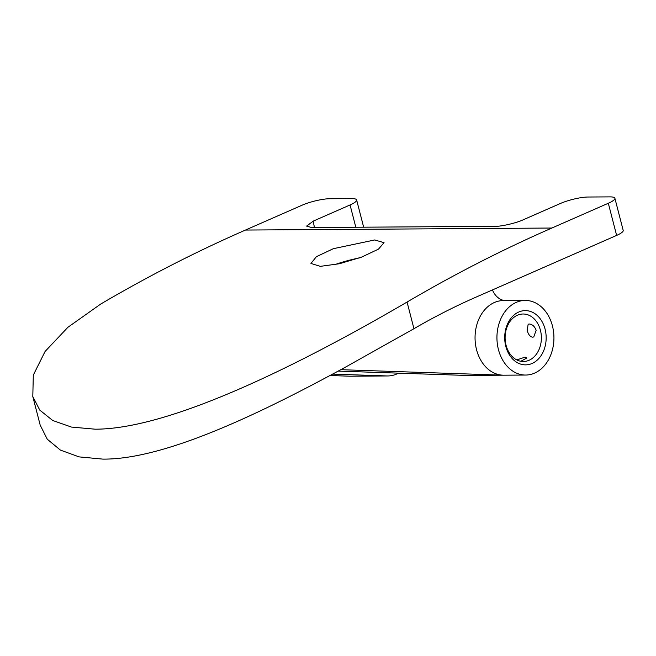 <?xml version="1.0" encoding="UTF-8"?>
<svg xmlns="http://www.w3.org/2000/svg" width="656" height="656" viewBox="0 0 656 656"><rect width="100%" height="100%" fill="white"/><g stroke="black" fill="none" stroke-linecap="round" stroke-linejoin="round"><path stroke-width="0.98" d="M505.801 346.352A27.134 20.73 -90.4 0 1 518.781 312.01A27.134 20.73 -90.4 0 1 545.07 329.123A27.134 20.73 -90.4 0 1 532.09 363.465A27.134 20.73 -90.4 0 1 505.801 346.352M540.421 330.214A23.739 18.138 89.6 0 0 523.086 314.011A23.739 18.138 89.6 0 0 506.071 345.294A23.739 18.138 89.6 0 0 523.406 361.497A23.739 18.138 89.6 0 0 540.421 330.214M532.623 337.192C530.048 336.708 528.236 334.412 527.186 330.296L528.17 324.212L529.212 324.007C532.295 324.261 534.607 326.344 536.157 330.239L533.763 336.946L532.623 337.192M516.813 359.914L525.087 357.126L526.891 357.987L520.823 361.267M374.715 239.965L333.346 248.69L316.413 256.668L310.944 263.433L320.333 266.352L339.472 263.728L361.554 257.127L378.496 249.124L384.047 242.663L374.715 239.965M359.39 257.923A37.991 7.667 -14.5 0 0 334.453 264.77M616.632 235.414L608.309 203.253A20.352 4.108 -14.5 0 0 614.885 198.243L623.2 230.404A20.352 4.108 165.5 0 1 616.632 235.414L475.657 297.299A916.932 700.477 -90.4 0 0 413.952 328.713L345.458 367.147C263.45 411.861 165.796 459.626 102.943 459.118L79.105 456.888L60.377 450.073L47.248 439.184L40.188 425.104L32.915 396.97M100.663 304.081L67.88 327.303L45.067 351.485L33.308 375.093L32.8 396.536L39.778 410.123L52.742 420.504L71.479 427.072L95.202 429.188C176.702 429.213 319.062 353.412 407.064 302.055C454.444 274.208 502.709 249.534 551.868 228.034L245.467 230.051C196.308 251.56 148.043 276.233 100.663 304.081M498.445 349.591A37.31 28.503 89.6 0 0 525.677 375.043A37.31 28.503 89.6 0 0 552.426 325.893A37.31 28.503 89.6 0 0 525.185 300.432A37.31 28.503 89.6 0 0 498.445 349.591M340.767 369.681L502.914 375.175A37.31 28.503 -90.4 0 1 476.559 349.73A37.31 28.503 -90.4 0 1 503.3 300.571L525.185 300.432M525.677 375.043L466.588 375.437A37.31 28.503 -90.4 0 1 465.711 375.421L338.135 371.099M608.309 203.253L551.868 228.034M614.885 198.243A20.352 4.108 -14.5 0 0 609.908 196.882L588.022 197.021A20.352 4.108 -14.5 0 0 560.167 203.573L523.332 219.744C516.6 222.95 501.25 226.566 495.419 226.312L311.575 227.534L306.598 226.107L313.224 221.129L350.058 204.959A20.352 4.108 -14.5 0 0 356.626 199.949A20.352 4.108 -14.5 0 0 351.649 198.588L329.763 198.727A20.352 4.108 -14.5 0 0 301.908 205.279L245.467 230.051M504.513 300.563A20.352 15.547 -90.4 0 1 492.451 289.919M329.886 375.519L349.714 376.191A37.31 28.503 89.6 0 0 350.591 376.2L387.803 375.954A37.31 28.503 89.6 0 0 398.504 373.149M332.543 374.1L386.917 375.945A37.31 28.503 89.6 0 0 387.803 375.954M502.914 375.175L465.711 375.421M413.952 328.713L407.064 302.055M355.823 227.238L350.058 204.959M313.224 221.129L314.413 227.509M386.917 375.945L349.714 376.191M363.67 227.189L356.626 199.949"/></g></svg>

